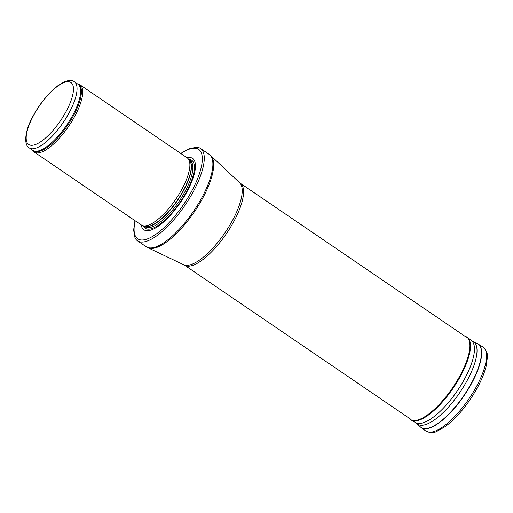 <?xml version="1.0" encoding="UTF-8"?>
<svg xmlns="http://www.w3.org/2000/svg" width="513" height="513" viewBox="0 0 513 513"><rect width="100%" height="100%" fill="white"/><g stroke="black" fill="none" stroke-linecap="round" stroke-linejoin="round"><path stroke-width="0.77" d="M32.46 150.078L32.89 150.7A40.655 13.954 -55.7 0 0 34.217 152.04A40.655 13.954 -55.7 0 0 68.639 126.294A40.655 13.954 -55.7 0 0 79.99 84.837A40.655 13.954 -55.7 0 0 78.252 84.087L77.521 83.92M34.217 152.04L141.364 225.015A40.655 13.954 -55.7 0 0 142.601 225.624A40.655 13.954 -55.7 0 0 175.779 199.262A40.655 13.954 -55.7 0 0 188.156 158.735A40.655 13.954 -55.7 0 0 187.136 157.805L79.99 84.837M141.165 224.88A43.201 14.826 -55.7 0 0 180.448 202.443A43.201 14.826 -55.7 0 0 186.944 157.671M134.951 220.648L133.624 230.081L134.983 237.724A55.904 19.186 -55.7 0 0 137.542 240.86A55.904 19.186 -55.7 0 0 184.866 205.45A55.904 19.186 -55.7 0 0 200.48 148.443A55.904 19.186 -55.7 0 0 196.62 147.218L189.015 148.751L180.723 153.438M29.273 147.911A40.02 13.736 -55.7 0 0 63.157 122.562A40.02 13.736 -55.7 0 0 74.334 81.747C72.32 80.041 68.96 80.066 64.253 81.823L57.097 86.216C47.889 93.629 39.828 103.664 32.935 116.316C24.695 130.847 23.624 145.128 29.273 147.911L32.87 150.36A40.02 13.736 -55.7 0 0 66.754 125.012A40.02 13.736 -55.7 0 0 77.931 84.203L74.334 81.747M33.204 116.162A37.481 12.863 124.3 0 1 72.679 84.69A37.481 12.863 124.3 0 1 43.611 139.6A37.481 12.863 124.3 0 1 33.204 116.162M32.556 150.142A40.174 13.787 -55.7 0 0 67.472 125.499A40.174 13.787 -55.7 0 0 77.61 83.985M142.601 225.624L144.66 226.304A40.059 13.748 -55.7 0 0 177.351 200.333A40.059 13.748 -55.7 0 0 189.541 160.402L188.156 158.735M144.333 226.195A40.02 13.736 -55.7 0 0 177.549 200.468A40.02 13.736 -55.7 0 0 189.323 160.139M144.121 226.124L145.102 226.797A40.02 13.736 -55.7 0 0 178.986 201.449A40.02 13.736 -55.7 0 0 190.163 160.633L189.175 159.966M143.3 225.855A41.181 14.133 -55.7 0 0 180.095 202.205A41.181 14.133 -55.7 0 0 188.624 159.299M135.175 220.802A54.128 18.577 -55.7 0 0 158.203 232.594A54.128 18.577 -55.7 0 0 200.359 170.701A54.128 18.577 -55.7 0 0 180.948 153.592M137.542 240.86L146.16 246.727A55.904 19.186 -55.7 0 0 193.484 211.318A55.904 19.186 -55.7 0 0 209.092 154.317L200.48 148.443M183.712 264.695A49.684 17.051 -55.7 0 0 224.976 232.767A49.684 17.051 -55.7 0 0 239.565 182.679L240.212 183.192A49.549 17.006 -55.7 0 1 226.374 233.716A49.549 17.006 -55.7 0 1 184.424 265.106L147.962 247.76A55.821 19.161 -55.7 0 0 194.324 211.888A55.821 19.161 -55.7 0 0 210.715 155.612L209.092 154.317M477.045 385.455A50.825 17.442 -55.7 0 0 482.88 346.935C486.459 350.437 487.946 353.925 487.35 357.401L486.189 366.019C484.657 372.297 481.919 379.171 477.969 386.635C468.613 403.718 457.808 416.96 445.56 426.361L437.05 431.26C434.03 433.087 430.24 432.978 425.668 430.933A50.825 17.442 -55.7 0 0 477.045 385.455M420.75 427.22A50.556 17.352 -55.7 0 0 421.109 427.509A50.556 17.352 -55.7 0 0 472.21 382.281A50.556 17.352 -55.7 0 0 472.216 382.268A50.556 17.352 -55.7 0 0 478.02 343.941A50.556 17.352 -55.7 0 0 477.622 343.716M425.668 430.933L420.404 426.912A50.53 17.339 -55.7 0 0 471.998 382.147A50.53 17.339 -55.7 0 0 472.005 382.134A50.53 17.339 -55.7 0 0 477.212 343.505L472.845 341.446L467.426 337.458L464.528 335.964M420.404 426.912L416.889 423.603A49.774 17.083 -55.7 0 0 467.689 379.537A49.774 17.083 -55.7 0 0 467.715 379.492A49.774 17.083 -55.7 0 0 472.845 341.446M416.889 423.603L415.543 422.597A49.633 17.032 -55.7 0 0 465.156 377.869A49.633 17.032 -55.7 0 0 465.182 377.818A49.633 17.032 -55.7 0 0 471.409 340.568M415.543 422.597L411.189 420.025A49.96 17.147 -55.7 0 0 461.136 374.99A49.96 17.147 -55.7 0 0 461.155 374.958A49.96 17.147 -55.7 0 0 467.426 337.458M411.189 420.025L409.303 418.493A49.908 17.128 -55.7 0 0 460.571 374.631A49.908 17.128 -55.7 0 0 460.591 374.593A49.908 17.128 -55.7 0 0 465.31 336.265M147.962 247.76L146.16 246.727M239.565 182.679L210.715 155.612M184.424 265.106L410.567 419.121M240.212 183.192L466.349 337.208M482.88 346.935L477.212 343.505M409.303 418.493L408.746 417.877"/></g></svg>
